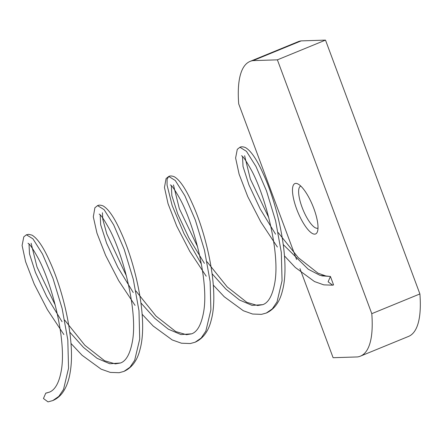 <?xml version="1.0" encoding="UTF-8"?>
<svg xmlns="http://www.w3.org/2000/svg" width="442" height="442" viewBox="0 0 442 442"><rect width="100%" height="100%" fill="white"/><g stroke="black" fill="none" stroke-linecap="round" stroke-linejoin="round"><path stroke-width="0.66" d="M296.654 209.049A27.233 8.105 67.7 0 1 297.77 183.872A27.233 8.105 67.7 0 1 313.837 208.502A27.233 8.105 67.7 0 1 317.4 231.757A27.233 8.105 67.7 0 1 296.654 209.049M300.787 186.082A22.697 6.752 -112.3 0 0 300.648 186.132A22.697 6.752 -112.3 0 0 302.096 207.359A22.697 6.752 -112.3 0 0 317.864 228.127A22.697 6.752 -112.3 0 0 318.002 228.066M360.418 356.147L408.53 336.423A131.998 39.277 -112.3 0 0 419.9 293.947L325.5 40.111L301.157 40.891A131.998 39.277 -112.3 0 0 298.19 41.675L250.078 61.405A131.998 39.277 67.7 0 1 253.045 60.615L277.388 59.841L371.788 313.671A131.998 39.277 67.7 0 1 360.418 356.147A131.998 39.277 67.7 0 1 357.451 356.937L333.108 357.711L299.963 268.592M321.732 275.863L330.417 276.465L333.566 284.924L332.677 285.178L328.119 281.814L330.417 276.465L320.025 275.36L308.251 269.239L283.283 244.608M296.576 259.487L238.708 103.881A131.998 39.277 67.7 0 1 250.078 61.405M301.157 40.891L253.045 60.615M419.9 293.947L371.788 313.671M325.5 40.111L277.388 59.841M47.206 392.872L45.747 393.17L43.449 398.518L48.007 401.888L52.78 400.574C56.758 398.899 60.09 396.176 62.77 392.408C66.422 387.148 68.886 380.468 70.162 372.357C75.604 341.81 63.372 290.924 49.847 261.592C43.487 247.2 37.537 238.382 31.99 235.133L28.697 234.332L26.426 234.785L32.946 238.846L42.509 254.062L52.99 278.405L62.112 308.444L67.808 339.887L68.543 368.236L63.532 389.43L58.836 396.391L52.78 400.568L48.007 401.888M45.747 393.17L49.532 392.087M29.023 244.111L29.509 253.946L35.465 272.499L46.67 296.471L62.051 321.693M69.781 332.135L83.505 347.44L97.146 358.351L109.76 363.749L120.506 362.998L115.29 363.882L104.605 360.755L84.908 345.318L64.709 320.118M100.19 214.934L100.677 224.768L106.632 243.321L117.837 267.294L133.219 292.516M140.948 302.958L154.672 318.262L168.314 329.174L180.927 334.572L191.673 333.821L186.441 334.704L175.739 331.561L156.059 316.124L135.876 290.941M171.358 185.762L171.844 195.591L177.8 214.143L189.005 238.116L204.386 263.338M212.116 273.78L225.84 289.085L239.481 300.002L252.095 305.394L262.841 304.648L257.592 305.527L246.874 302.367L227.205 286.924L207.044 261.769M242.525 156.584L243.012 166.413L248.968 184.966L260.172 208.944L275.554 234.161M239.929 147.258L246.448 151.319L256.017 166.546L266.498 190.9L275.62 220.95L281.316 252.404L282.046 280.747L277.012 301.936L272.327 308.875L266.311 313.035C274.338 309.361 279.698 301.997 282.388 290.941C290.621 261.283 277.896 205.508 263.355 174.082C256.995 159.678 251.039 150.849 245.492 147.6C243.166 146.661 241.31 146.551 239.929 147.258L237.282 149.341L235.608 157.987L239.122 174.231L247.747 196.591L260.879 222.077L277.377 247.028M201.397 264.089L184.043 233.708L172.176 205.563L167.07 185.115L167.109 179.126L168.761 176.435L175.281 180.496L184.85 195.723L195.331 220.077L204.453 250.128L210.149 281.582L210.878 309.919L205.845 331.113L201.16 338.053L195.143 342.213C203.171 338.539 208.53 331.174 211.221 320.118C219.453 290.46 206.729 234.685 192.187 203.259C185.828 188.856 179.872 180.027 174.325 176.778C171.999 175.839 170.142 175.728 168.761 176.435L166.093 178.546L164.457 187.425L168.048 203.707L176.695 226.017L189.795 251.393L206.21 276.206M97.594 205.613L104.113 209.668L113.682 224.901L124.163 249.255L133.285 279.305L138.981 310.759L139.711 339.097L134.677 360.291L129.992 367.23L123.975 371.391C132.003 367.716 137.363 360.352 140.053 349.291C148.285 319.632 135.561 263.857 121.02 232.431C114.66 218.028 108.704 209.204 103.157 205.955C100.831 205.016 98.975 204.9 97.594 205.613L94.903 207.751L93.306 216.829L96.964 233.144L105.621 255.41L118.694 280.681L135.042 305.383M326.113 276.068L317.964 273.15L298.328 257.703L278.211 232.591M268.725 217.514L250.327 178.993L244.619 155.722M197.563 246.708L179.319 208.613L173.452 184.9M126.401 275.896L106.809 234L102.765 219.21L102.433 212.768M55.233 305.068L36.995 266.968L31.117 243.255M28.023 243.293L27.99 243.277C29.349 243.481 32.714 248.404 38.084 258.034C52.184 284.007 67.455 342.782 60.897 372.628C58.217 385.866 53.355 390.673 49.305 392.181L46.648 392.916M284.471 255.918L295.278 267.454L314.483 281.554L323.771 284.858L332.677 285.178M241.525 155.761L241.492 155.75C242.851 155.954 246.222 160.877 251.597 170.524C265.272 195.839 280.261 252.211 274.813 282.725C272.526 295.339 268.537 302.648 262.841 304.648M213.304 285.096L224.238 296.753L243.349 310.748L252.592 314.03L261.465 314.361L266.311 313.035M170.358 184.938L170.325 184.922C171.684 185.132 175.054 190.054 180.424 199.696C194.099 225.011 209.094 281.383 203.646 311.903C201.359 324.516 197.37 331.82 191.673 333.821M142.136 314.273L153.159 326.014L172.236 339.953L181.463 343.213L190.314 343.539L195.143 342.213M99.19 214.116L99.157 214.099C100.516 214.304 103.881 219.232 109.257 228.873C122.931 254.183 137.926 310.555 132.478 341.075C130.191 353.688 126.202 360.998 120.506 362.998M26.426 234.785L23.785 236.862L22.1 245.476L25.603 261.708L34.227 284.079L47.366 309.588L63.875 334.555M70.969 343.451L82.085 355.28L101.124 369.158L110.329 372.402L119.169 372.711L123.975 371.391"/></g></svg>
